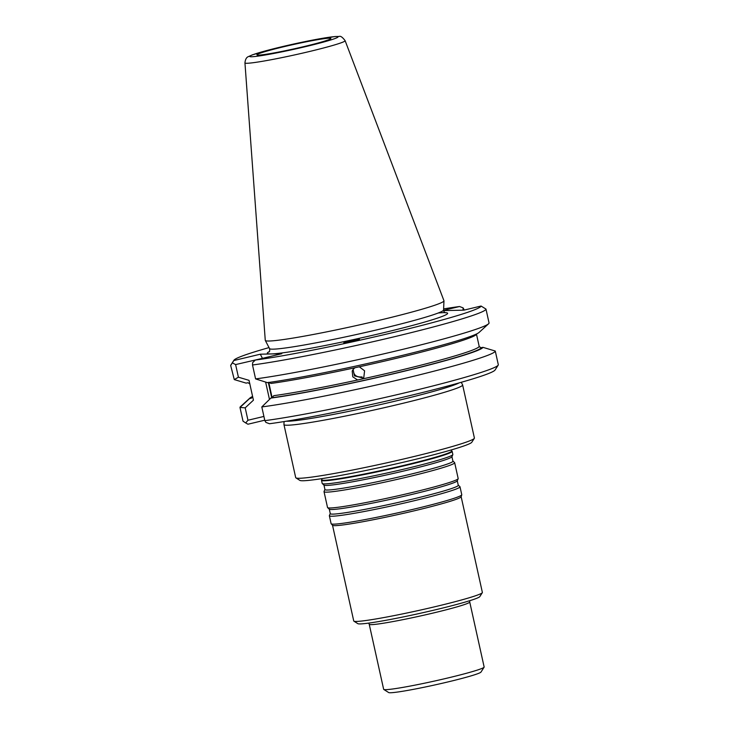 <?xml version="1.0" encoding="UTF-8"?>
<svg xmlns="http://www.w3.org/2000/svg" width="729" height="729" viewBox="0 0 729 729"><rect width="100%" height="100%" fill="white"/><g stroke="black" fill="none" stroke-linecap="round" stroke-linejoin="round"><path stroke-width="1.09" d="M362.113 376.929C357.392 377.285 354.586 375.79 353.683 372.446M321.498 480.32L322.191 483.418A66.913 3.855 -12.5 0 0 322.273 483.564A66.913 3.855 -12.5 0 0 388.347 472.702A66.913 3.855 -12.5 0 0 452.818 454.623A66.913 3.855 -12.5 0 0 452.837 454.459L452.153 451.351A66.913 3.855 167.5 0 1 405.853 465.403A66.913 3.855 167.5 0 1 321.498 480.32A66.913 3.855 167.5 0 1 321.525 480.138L321.771 479.618A66.567 3.827 -12.5 0 0 387.555 469.13A66.567 3.827 -12.5 0 0 451.615 450.832L452.053 451.196A66.913 3.855 167.5 0 1 452.153 451.351M452.9 461.038A65.601 3.773 -12.5 0 1 389.76 479.053A65.601 3.773 -12.5 0 1 324.915 489.405L324.041 491.519A66.913 3.855 -12.5 0 0 324.022 491.683A66.913 3.855 -12.5 0 0 390.179 480.958A66.913 3.855 -12.5 0 0 454.668 462.715A66.913 3.855 -12.5 0 0 454.586 462.578L452.9 461.038L451.944 456.728L452.818 454.623M324.022 491.683L327.531 507.502A66.913 3.855 -12.5 0 0 327.613 507.639A66.913 3.855 -12.5 0 0 393.687 496.777A66.913 3.855 -12.5 0 0 458.158 478.698A66.913 3.855 -12.5 0 0 458.177 478.534L454.668 462.715M458.231 485.113A65.601 3.773 -12.5 0 1 395.1 503.138A65.601 3.773 -12.5 0 1 330.255 513.489L329.38 515.594A66.913 3.855 -12.5 0 0 329.362 515.758A66.913 3.855 -12.5 0 0 395.519 505.042A66.913 3.855 -12.5 0 0 460.008 486.799A66.913 3.855 -12.5 0 0 459.926 486.662L458.231 485.113L457.283 480.812L458.158 478.698M329.362 515.758L331.112 523.668A66.913 3.855 -12.5 0 0 331.176 523.786A66.913 3.855 -12.5 0 0 397.269 512.952A66.913 3.855 -12.5 0 0 461.758 494.836A66.913 3.855 -12.5 0 0 461.767 494.709L460.008 486.799M331.176 523.786L332.561 525.299A65.883 3.791 -12.5 0 0 397.642 514.628A65.883 3.791 -12.5 0 0 461.138 496.795L461.758 494.836M461.156 496.731L482.379 592.458A65.883 3.791 167.5 0 1 482.316 592.695A65.883 3.791 167.5 0 1 436.789 606.291A65.883 3.791 167.5 0 1 353.893 621.163A65.883 3.791 167.5 0 1 353.738 620.971L332.515 525.245M482.316 592.695L479.819 596.604A62.585 3.599 167.5 0 1 436.562 609.526A62.585 3.599 167.5 0 1 357.811 623.65L353.893 621.163M369.229 624.279L383.645 689.288A51.467 2.962 -12.5 0 0 383.764 689.443A51.467 2.962 -12.5 0 0 434.539 681.041A51.467 2.962 -12.5 0 0 484.102 667.199A51.467 2.962 -12.5 0 0 484.147 667.008L469.731 601.999A51.467 2.962 167.5 0 1 434.119 612.807A51.467 2.962 167.5 0 1 369.229 624.279L368.701 623.104M383.764 689.443L388.666 692.55A47.349 2.725 -12.5 0 0 435.377 684.823A47.349 2.725 -12.5 0 0 480.976 672.083L484.102 667.199M283.125 46.893A37.881 2.178 -12.5 0 0 256.963 54.93A37.881 2.178 -12.5 0 0 294.37 48.779A37.881 2.178 -12.5 0 0 330.866 38.546A37.881 2.178 -12.5 0 0 283.125 46.893M244.944 62.876L265.265 340.325A91.517 5.267 -12.5 0 0 265.301 340.443A91.517 5.267 -12.5 0 0 355.761 325.708A91.517 5.267 -12.5 0 0 443.97 300.84A91.517 5.267 -12.5 0 0 443.952 300.712L345.118 40.669C342.484 37.188 340.516 35.785 339.185 36.45L335.112 36.523L308.504 40.897L280.938 46.957L252.562 54.775L248.516 56.561C246.511 57.226 245.327 59.331 244.944 62.876A51.303 2.952 -12.5 0 0 295.673 54.684A51.303 2.952 -12.5 0 0 345.118 40.669M488.576 323.785A130.737 7.527 -12.5 0 1 393.378 351.606A130.737 7.527 -12.5 0 1 255.587 378.898L267.425 382.643A119.547 6.88 -12.5 0 0 393.204 357.593A119.547 6.88 -12.5 0 0 479.09 332.433L488.576 323.785A130.737 7.527 -12.5 0 0 489.059 322.993L485.979 309.078L481.058 306.034L463.854 310.153L443.596 310.609M268.7 382.278L271.051 383.445A116.039 6.679 167.5 0 0 354.895 367.762L359.306 366.796L364.591 370.797L363.817 377.376L362.021 379.044L357.611 380L352.763 376.811L352.216 371.043L353.146 369.357M359.306 366.796A116.039 6.679 167.5 0 0 476.411 334.301L476.383 334.037M264.846 420.651A130.737 7.527 -12.5 0 0 405.242 392.749A130.737 7.527 -12.5 0 0 498.189 365.138L495.064 370.022A126.618 7.29 -12.5 0 1 405.37 396.685A126.618 7.29 -12.5 0 1 269.457 423.74L265.885 422.383L264.846 420.651L261.811 406.937L270.851 398.089A119.547 6.88 -12.5 0 0 400.23 372.191A119.547 6.88 -12.5 0 0 482.926 347.341L481.113 347.715L479.117 346.539A116.039 6.679 -12.5 0 1 362.021 379.044M357.611 380A116.039 6.679 -12.5 0 1 273.758 395.683L272.127 397.724L270.842 398.089M252.599 396.448A119.547 6.88 -12.5 0 0 249.956 398.034A119.547 6.88 -12.5 0 0 249.546 398.572L251.359 398.198L252.653 396.694M249.919 383.919L247.933 382.743L246.12 383.117L234.282 379.599L238.41 377.194L249.026 380.347L253.428 400.185L245.199 407.839L239.987 407.475A130.737 7.527 -12.5 0 1 240.47 406.673L249.956 398.034M479.317 346.986L476.447 334.01M482.926 347.341L495.273 351.032A130.737 7.527 -12.5 0 1 405.096 378.342A130.737 7.527 -12.5 0 1 261.811 406.937M353.164 369.767L354.449 375.872L362.386 377.877M354.895 367.762L353.1 369.421M255.587 378.898L252.507 364.983A130.737 7.527 -12.5 0 0 395.801 336.388A130.737 7.527 -12.5 0 0 485.979 309.078M481.113 347.715A117.679 6.771 -12.5 0 1 399.702 372.2A117.679 6.771 -12.5 0 1 272.127 397.724L268.773 382.452M249.546 398.572L240.379 407.128M234.282 379.599L230.683 365.511L233.818 360.536L260.299 354.203L262.44 358.349M269.028 347.596A126.618 7.29 -12.5 0 0 233.936 360.235L230.811 365.12A130.737 7.527 -12.5 0 0 230.683 365.511M464.255 310.053L463.115 307.875L463.006 310.171M498.189 365.138A130.737 7.527 -12.5 0 0 498.317 364.746L495.273 351.032M245.199 407.839L247.951 420.25L245.709 422.948L243.021 421.18L239.987 407.475M443.569 310.344L459.543 306.517L463.115 307.875M352.143 340.425L343.787 342.867C343.596 343.651 360.044 339.969 359.47 339.359L352.143 340.425M260.299 354.203L281.813 353.711L255.341 360.053L252.644 362.65L252.507 364.983M255.341 360.053A126.618 7.29 -12.5 0 0 393.441 332.47A126.618 7.29 -12.5 0 0 481.058 306.034M247.951 420.25L263.916 416.432M261.283 358.622L235.613 364.582L238.41 377.194M235.613 364.582L232.396 362.914M459.543 306.517A126.618 7.29 -12.5 0 0 443.615 308.896M245.709 422.948L247.942 424.223L264.745 420.205M284.064 421.581L283.936 424.488A91.517 5.267 -12.5 0 0 283.946 424.57A91.517 5.267 -12.5 0 0 374.424 409.908A91.517 5.267 -12.5 0 0 462.633 384.958A91.517 5.267 -12.5 0 0 462.605 384.876L461.257 382.297M283.946 424.57L295.701 477.623A91.517 5.267 -12.5 0 0 295.919 477.887A91.517 5.267 -12.5 0 0 386.188 462.961A91.517 5.267 -12.5 0 0 474.315 438.339A91.517 5.267 -12.5 0 0 474.397 438.011L462.633 384.958M295.919 477.887L299.838 480.375A88.218 5.076 -12.5 0 0 386.862 465.986A88.218 5.076 -12.5 0 0 471.809 442.248L474.315 438.339M324.915 489.405L323.958 485.104A65.601 3.773 -12.5 0 0 388.739 474.451A65.601 3.773 -12.5 0 0 451.944 456.728M330.255 513.489L329.298 509.179A65.601 3.773 -12.5 0 0 394.079 498.536A65.601 3.773 -12.5 0 0 457.283 480.812M281.048 46.938A45.189 2.597 -12.5 0 0 263.761 55.249A45.189 2.597 -12.5 0 0 336.871 37.753A45.189 2.597 -12.5 0 0 281.048 46.938M252.599 397.032A117.679 6.771 -12.5 0 0 251.359 398.198M269.147 351.888C269.666 351.706 269.803 350.613 269.557 348.608A89.129 5.13 -12.5 0 0 357.657 334.247A89.129 5.13 -12.5 0 0 443.569 310.035L443.97 300.84M269.42 351.56A92.31 5.313 -12.5 0 0 368.391 336.269A92.31 5.313 -12.5 0 0 438.175 313.023M269.466 399.374L265.638 382.114M271.735 397.843L268.336 382.515M286.233 421.225A90.487 5.212 -12.5 0 0 373.585 406.099A90.487 5.212 -12.5 0 0 459.142 382.898M323.958 485.104L322.273 483.564M329.298 509.179L327.613 507.639M321.771 479.618L322.036 478.607M450.941 450.03L451.615 450.832M269.557 348.608L265.301 340.443M443.569 310.035C443.706 311.338 444.298 312.276 445.328 312.823L445.319 312.823M469.731 601.999L469.722 600.705"/></g></svg>

